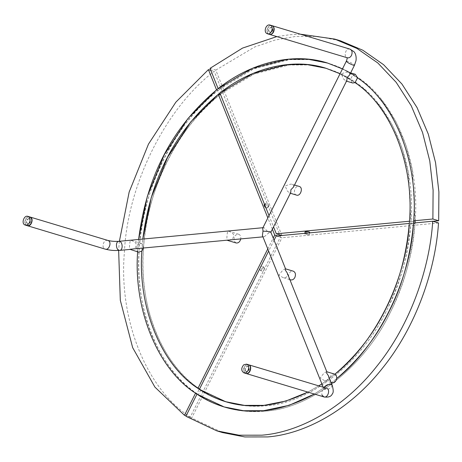 <?xml version="1.0" encoding="UTF-8"?>
<svg xmlns="http://www.w3.org/2000/svg" width="462" height="462" viewBox="0 0 462 462"><rect width="100%" height="100%" fill="white"/><g stroke="black" fill="none" stroke-linecap="round" stroke-linejoin="round"><path stroke-width="0.35" stroke-dasharray="2.31 1.73" d="M334.869 374.197L321.858 383.853L334.869 374.197C332.421 373.619 330.74 374.948 329.822 378.187C329.579 380.359 330.157 381.843 331.56 382.64L336.677 378.597L331.525 382.663L331.935 382.79M352.697 83.004L351.998 82.669L350.508 79.562L355.059 82.634L340.055 73.741L350.508 79.562L352.887 74.711L342.486 68.89L357.513 77.841L352.887 74.711L355.318 74.301M138.646 252.148L137.641 251.576L136.775 250.306C136.111 248.14 136.567 246.171 138.138 244.404L137.624 251.842L138.612 239.46L138.138 244.404L141.262 243.439L142.319 244.063L142.804 239.068L141.834 251.126L142.319 244.063L143.359 248.146M300.387 34.194L289.605 34.742L276.83 36.602M269.017 215.598L273.539 226.877M296.558 195.114C292.758 194.15 294.421 186.452 298.175 186.313L299.18 186.405M119.392 241.28L118.636 250.167M267.781 248.931L273.221 238.069M272.378 229.192L267.856 217.914M236.03 242.943L234.165 241.1C233.553 236.735 235.048 234.442 238.646 234.234C240.379 234.95 241.077 236.521 240.742 238.941M314.356 394.04L331.26 382.871L314.356 394.04M274.07 240.2L268.63 251.062M318.745 385.868L307.871 392.094L318.745 385.868M290.685 279.885C286.584 279.019 288.975 269.698 293.306 271.177M272.164 31.098L269.658 32.548C267.654 30.099 268.179 28.361 271.229 27.322C272.528 27.974 272.84 29.233 272.164 31.098M272.459 31.185C273.129 29.32 272.817 28.061 271.517 27.408C268.468 28.448 267.943 30.186 269.952 32.635L272.459 31.185M269.138 34.286L268.434 33.951C265.107 31.982 267.948 24.249 271.754 25.583M245.051 370.524C244.687 367.902 245.582 366.533 247.742 366.406C249.74 368.901 249.214 370.639 246.171 371.633L245.051 370.524M245.339 370.611L246.46 371.719C249.503 370.726 250.029 368.988 248.036 366.493C245.871 366.62 244.976 367.995 245.339 370.611M245.651 373.371C242.833 371.361 242.775 368.682 245.478 365.332L248.267 364.668M28.511 218.578L29.112 218.636C31.087 221.188 30.567 222.932 27.541 223.862C25.601 221.852 25.924 220.091 28.511 218.578M28.8 218.67C26.213 220.183 25.889 221.939 27.83 223.949C30.856 223.019 31.376 221.281 29.401 218.728L28.8 218.67M27.015 225.6C22.569 224.445 25.757 215.35 29.637 216.897M228.794 240.073L230.417 239.749L232.704 238.484L233.882 236.169L233.177 233.87L230.775 231.959L227.801 231.179C227.316 232.415 226.986 234.991 226.825 238.894L227.183 240.078M262.699 228.211L264.183 227.737L268.786 232.871L264.368 236.711L263.565 236.636L262.399 235.51M131.41 249.272L133.033 248.954L135.32 247.69L136.492 245.374L135.793 243.076L133.391 241.164L130.417 240.384C129.926 241.62 129.603 244.19 129.441 248.094L129.799 249.284M293.405 187.202L293.705 186.192L292.931 184.65L292.151 184.292L290.841 184.101L285.152 185.863L287.22 190.87L289.535 193L290.765 192.469M270.836 232.126L268.786 232.871M349.543 75.092L349.844 74.087L349.07 72.546L348.29 72.188L346.979 71.997L341.291 73.753L343.358 78.765L345.674 80.89L346.91 80.359M285.603 268.959L285.06 268.844L283.57 269.75L281.791 271.385L278.973 275.081L282.819 277.518L284.118 277.766L286.527 277.131L287.526 275.265L287.139 272.794M326.848 371.864L326.305 371.748L324.815 372.655L323.036 374.289L320.218 377.985L324.064 380.422L325.369 380.665L327.772 380.03L328.771 378.164L328.384 375.698M248.412 364.714C244.889 365.061 243.439 367.365 244.069 371.615L245.796 373.412M271.899 25.629C267.671 24.44 265.431 33.27 269.282 34.327M29.782 216.944L28.927 216.886C25.26 217.03 23.498 224.48 27.166 225.641M265.887 207.785L267.123 208.004L267.163 206.653C266.222 204.937 265.269 204.192 264.304 204.435M268.751 205.399L268.711 206.745C266.747 206.404 265.806 205.22 265.893 203.182C266.857 202.939 267.81 203.678 268.751 205.399M308.622 234.679C306.629 234.731 305.388 234.534 304.903 234.084C306.468 233.622 307.981 233.726 309.442 234.396L308.622 234.679M305.059 231.86C305.544 232.305 306.785 232.507 308.778 232.45L309.592 232.172M218.133 88.652L219.583 89.085L221.356 93.509L219.912 93.076M409.494 221.217L410.943 221.65L408.269 172.303L402.084 148.042L392.486 125.41L379.654 105.446L364.044 88.999L346.338 76.663L327.339 68.676L308.033 64.94L288.987 64.986L254.418 73.88L221.356 93.509M410.943 221.65L415.13 221.252C420.339 157.369 392.353 98.654 356.664 76.68C348.354 70.998 339.102 66.586 328.904 63.45L348.51 71.691L366.77 84.419L382.871 101.38L396.107 121.98L406.006 145.322L412.381 170.351L415.13 221.252M219.583 89.085L253.69 68.826L289.356 59.65L309.003 59.598L328.909 63.45C296.315 52.934 253.8 61.717 219.583 89.085C195.57 108.639 176.998 131.878 163.866 158.807C144.953 195.622 133.94 246.748 140.766 292.856C146.939 339.235 170.322 375.964 196.985 393.63C205.48 399.538 214.969 404.111 225.462 407.345L196.974 394.161M210.002 68.364L215.794 70.109L281.907 235.481M215.794 70.109L254.701 46.968L275.081 40.055L295.397 36.486L317.775 36.423L340.459 40.818M432.929 221.292L282.109 235.545M264.299 269.698C263.432 271.067 262.526 271.552 261.579 271.148C260.874 268.792 261.723 267.538 264.125 267.382L264.299 269.698M259.656 268.994L260.141 270.178C261.094 270.582 262 270.097 262.861 268.728L262.687 266.412L260.724 266.857M219.768 94.768L217.995 90.338C175.548 122.436 142.053 189.732 139.31 248.429C133.905 307.374 158.46 369.184 196.985 393.63L199.399 388.808C173.556 371.673 150.889 336.059 144.906 291.089C138.294 246.39 148.972 196.824 167.308 161.134C179.735 135.666 197.222 113.548 219.768 94.768C178.627 125.895 146.159 191.129 143.497 248.03C138.259 305.174 162.058 365.096 199.399 388.808M216.545 89.905L217.995 90.338M195.542 393.191L196.985 393.63M280.059 235.66L280.521 236.798L190.263 417.036C146.315 389.218 118.289 318.751 124.451 251.547C127.581 184.638 165.8 107.906 214.206 71.362L279.729 234.829M210.793 70.334L214.206 71.362M190.263 417.036L186.14 415.794M277.523 235.897L280.521 236.798M413.53 223.042L414.98 223.481L410.787 223.874L409.344 223.441M199.388 389.339L227.027 402.119L245.94 405.821L265.379 405.809C306.71 403.655 359.863 366.383 387.058 309.661C401.085 280.486 408.997 251.894 410.787 223.874M200.837 389.778L198.423 394.6M414.98 223.481C413.132 252.385 404.972 281.884 390.5 311.983C362.451 370.489 307.634 408.922 265.009 411.145L244.964 411.163L225.456 407.345C237.768 411.116 250.953 412.381 265.009 411.145C315.234 407.831 367.053 361.937 390.5 311.983C403.909 285.886 412.081 256.191 415.02 222.903M185.909 416.262L191.695 418.006L222.597 432.594M276.161 236.024L281.953 237.768L191.695 418.006M438.519 222.973L281.953 237.768M220.391 94.271C253.725 67.192 295.437 58.362 327.333 68.671C337.22 71.714 346.194 75.993 354.25 81.503C388.848 102.807 415.979 159.719 410.943 221.65C408.269 254.545 400.306 283.882 387.058 309.661C364.322 358.096 314.079 402.593 265.379 405.809C251.75 407.005 238.97 405.775 227.033 402.125C216.926 399.006 207.779 394.612 199.59 388.935M119.594 241.407L118.861 241.331M346.333 61.198C346.431 60.268 355.122 64.599 354.464 65.269M332.201 385.216C331.549 388.08 329.083 389.483 324.803 389.42L323.758 388.6L323.879 387.416M326.455 388.19C322.851 388.398 321.356 390.685 321.968 395.05M349.942 49.105C345.611 47.621 343.22 56.941 347.32 57.808L347.049 57.727M107.825 240.419L106.82 240.321C103.066 240.465 101.403 248.158 105.203 249.122M269.658 32.548L269.947 32.635M271.229 27.322L271.523 27.408M246.171 371.633L246.46 371.719M247.742 366.406L248.036 366.493M27.541 223.862L27.83 223.949M29.112 218.636L29.401 218.728M263.507 227.656L262.953 227.708M264.368 236.711L262.936 236.844M238.646 234.234L229.643 231.526M294.508 185.002L292.151 184.292M290.373 193.255L289.535 193M323.204 387.208L324.145 390.084C324.578 388.987 325.369 388.357 326.524 388.207M331.127 382.548L324.064 380.422M289.882 279.643L282.819 277.518M350.646 72.898L348.29 72.188M346.512 81.145L345.674 80.89M141.262 243.439L132.259 240.731M267.123 208.004L268.711 206.745M264.489 204.291L265.893 203.182M304.96 233.304L304.903 234.084M309.546 232.871L309.442 234.396M327.466 63.017L328.909 63.45L327.466 63.017M264.125 267.382L262.687 266.412M261.579 271.148L260.141 270.178M227.027 402.119L225.577 401.686L227.027 402.119M224.006 406.907L225.456 407.345L224.006 406.907"/><path stroke-width="0.69" d="M274.07 240.2L276.161 236.024L409.344 223.441C406.369 279.308 374.948 342.919 334.869 374.197C336.284 374.959 336.885 376.42 336.677 378.597C378.043 346.338 410.475 280.688 413.53 223.042L432.727 221.229L438.519 222.973C435.568 269.768 416.343 326.386 382.449 368.208C349.047 410.654 304.348 434.089 267.66 436.925L244.82 436.942L222.597 432.594L216.805 430.85L239.027 435.198L261.867 435.181C298.556 432.345 343.254 408.916 376.657 366.464C410.551 324.647 429.781 268.029 432.727 221.229M350.646 72.898L355.318 74.301L357.513 77.841L355.059 82.634C391.308 106.705 414.275 165.171 409.494 221.217L276.316 233.801L273.539 226.877M199.59 388.935L197.955 388.369C161.353 365.026 137.676 307.12 141.834 251.126L138.646 252.148L129.799 249.284L262.936 236.844M432.882 219.005L433.108 190.2L429.776 160.972L422.528 132.438L411.249 105.815L396.171 82.323L377.824 62.976L357.005 48.47L334.667 39.074L340.459 40.818L362.797 50.214L383.616 64.72L401.963 84.067L417.042 107.559L428.314 134.176L435.568 162.716L438.9 191.944L438.675 220.749L432.882 219.005L413.686 220.819C418.63 162.994 394.923 102.651 357.513 77.841C392.198 100.618 418.728 158.443 413.686 220.819C410.92 254.729 402.708 284.973 389.05 311.55C376.576 337.098 359.118 359.448 336.677 378.597L336.111 380.376C334.858 382.507 333.339 383.258 331.56 382.64M334.667 39.074L300.387 34.194M276.83 36.602L242.556 48.077L210.002 68.364L218.133 88.652L252.24 68.393L287.907 59.211L307.958 59.2L327.466 63.017L342.486 68.89L327.466 63.017C294.369 52.304 251.028 61.619 216.545 89.905C171.991 127.391 146.512 176.819 138.612 239.46L147.268 196.616L164.189 154.903L188.121 118.324L216.545 89.905L208.414 69.618L175.866 102.148L148.464 144.132L129.152 192.053L119.392 241.28M269.017 215.598L219.912 93.076L252.968 73.446L287.537 64.553L306.982 64.541L325.889 68.237L340.055 73.741L325.889 68.237C293.797 57.848 251.755 66.886 218.318 94.329C175.19 130.625 150.52 178.447 142.804 239.068L151.23 197.592L167.637 157.23L190.806 121.835L218.318 94.329L219.768 94.768L220.391 94.271M346.512 81.145L352.697 83.004L355.059 82.634C388.669 104.73 414.374 160.764 409.494 221.217C406.82 254.112 398.856 283.449 385.608 309.222C373.521 333.98 356.606 355.636 334.869 374.197L326.801 371.748M294.508 185.002L299.18 186.405C303.626 187.566 300.439 196.662 296.558 195.114L290.373 193.255M118.636 250.167L120.305 300.277L132.652 347.626L154.943 387.139L184.471 415.292L195.542 393.191C157.767 369.121 133.333 309.355 137.641 251.576M197.955 388.369L267.781 248.931M273.221 238.069L274.728 235.06L272.378 229.192M267.856 217.914L218.318 94.329M143.359 248.146L141.834 251.126C137.63 311.769 164.166 367.047 197.955 388.369C206.191 394.109 215.396 398.544 225.577 401.686L199.388 389.339L268.63 251.062M240.742 238.941C239.899 241.944 238.328 243.278 236.03 242.943L227.027 240.234M263.559 410.712L289.108 405.324L314.356 394.04C282.577 411.261 252.46 415.552 224.006 406.907L243.514 410.724L263.559 410.712M216.805 430.85L185.909 416.262L196.974 394.161L224.006 406.907C213.519 403.673 204.025 399.104 195.542 393.191C160.73 371.229 133.356 314.333 137.624 251.842M263.929 405.37L244.496 405.388L225.577 401.686C251.322 409.551 278.753 406.358 307.871 392.094L285.961 401.01L263.929 405.37M321.858 383.853L318.745 385.868L321.858 383.853M285.556 268.849L293.306 271.177C295.461 272.262 295.986 274.364 294.866 277.471C293.815 279.383 292.423 280.186 290.685 279.885L289.882 279.643M266.695 33.431L267.4 33.766C271.731 35.251 274.122 25.93 270.016 25.058C266.21 23.729 263.375 31.462 266.695 33.431M270.016 25.058L271.754 25.583C275.854 26.455 273.469 35.77 269.138 34.286L267.4 33.766M243.74 364.807C241.037 368.162 241.095 370.842 243.913 372.851C248.042 374.405 250.791 365.09 246.529 364.143L243.74 364.807M246.529 364.143L248.267 364.668C252.529 365.615 249.78 374.93 245.651 373.371L243.913 372.851M30.082 220.397C30.163 218.376 29.435 217.03 27.899 216.372C24.018 214.824 20.83 223.92 25.283 225.081C27.801 225.34 29.401 223.781 30.082 220.397M27.899 216.372L29.637 216.897C31.173 217.556 31.901 218.896 31.82 220.923C31.139 224.301 29.539 225.866 27.015 225.6L25.283 225.081M323.204 387.208L262.399 235.51L262.993 231.127L262.699 228.211L346.333 61.198C347.106 59.211 347.326 58.004 346.991 57.571M270.871 232.207L290.765 192.469L290.893 189.738L293.405 187.202L346.91 80.359L347.031 77.628L349.543 75.092L354.464 65.269L353.268 65.177C349.509 63.733 347.193 62.41 346.333 61.198M262.993 231.127L269.918 231.618L270.836 232.126L285.603 268.959L285.325 270.062L287.139 272.794L326.859 371.893L326.576 372.961L328.384 375.698L332.201 385.216C333.466 389.859 333.535 392.7 332.392 393.734C331.3 396.569 328.447 397.62 323.833 396.893L323.833 396.893C327.968 398.452 330.717 389.137 326.455 388.19L248.412 364.714M245.796 373.412L245.94 373.458C250.069 375.017 252.818 365.702 248.556 364.755M269.282 34.327L269.427 34.373C271.159 34.679 272.551 33.87 273.602 31.959C274.723 28.852 274.203 26.756 272.043 25.67L271.899 25.629M27.166 225.641L27.31 225.693C31.191 227.24 34.373 218.139 29.926 216.984L29.782 216.944M264.489 204.291L264.304 204.435C263.842 205.371 264.368 206.485 265.887 207.785M309.546 232.871L309.592 232.172C308.137 231.502 306.624 231.398 305.059 231.86L304.96 233.304M413.686 220.819L415.13 221.252L415.02 222.903M282.109 235.545L276.316 233.801M438.675 220.749L432.929 221.292M260.724 266.857L259.656 268.994M279.729 234.829L280.059 235.66M208.414 69.618L210.793 70.334M186.14 415.794L184.471 415.292M274.728 235.06L277.523 235.897M262.953 227.708L118.861 241.331C114.951 241.522 116.21 251.068 119.716 250.381L119.716 250.381C123.117 250.231 122.817 242.146 119.594 241.407M323.879 387.416C326.888 384.338 329.66 383.604 332.201 385.216M321.968 395.05L323.833 396.893L245.94 373.458M269.427 34.373L347.326 57.808C349.058 58.114 350.45 57.305 351.501 55.394C352.622 52.287 352.102 50.191 349.942 49.105L272.043 25.67M129.66 249.44L119.716 250.381C115.154 250.543 112.07 250.82 105.203 249.122L105.203 249.122C109.084 250.67 112.272 241.574 107.825 240.419L29.926 216.984M331.935 382.79L331.127 382.548M354.464 65.269L355.983 60.765C356.768 55.117 354.562 52.252 353.88 51.64L349.942 49.105M105.203 249.122L27.31 225.693M118.861 241.331C114.692 241.545 111.013 241.245 107.825 240.419"/></g></svg>

